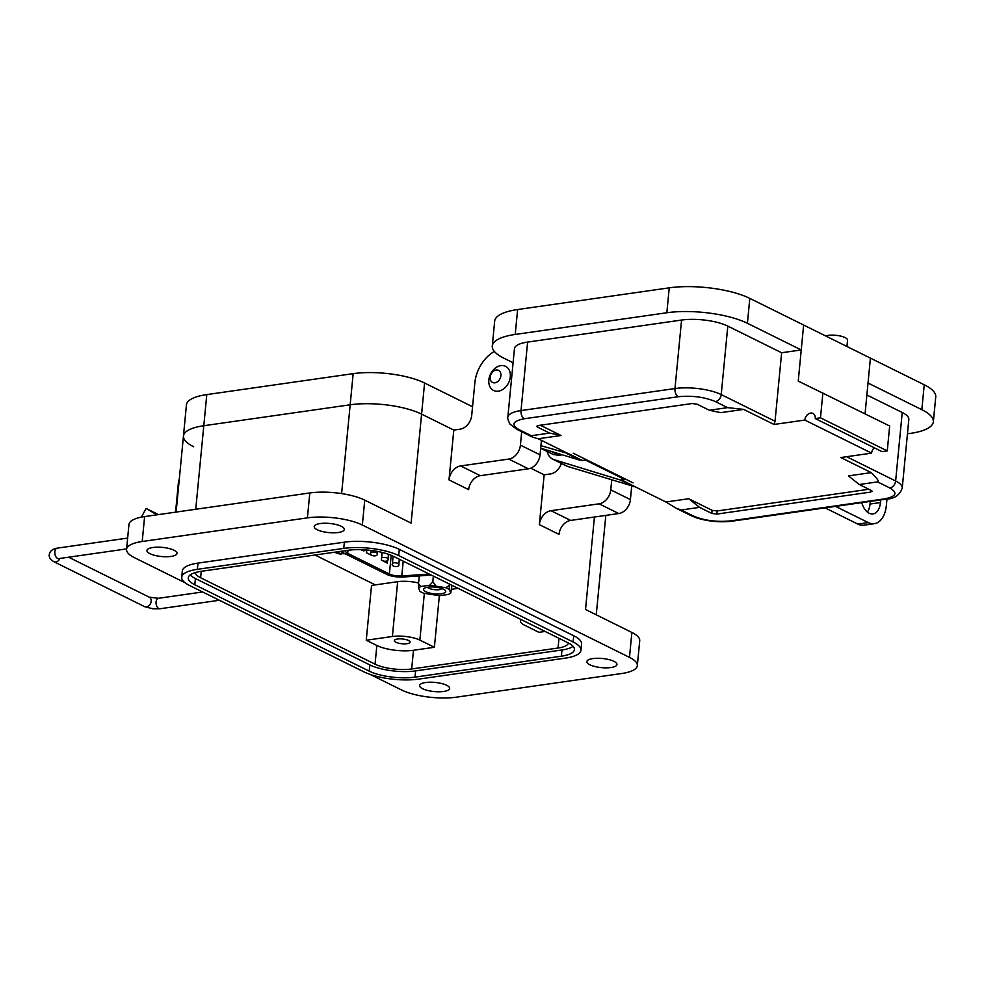 <?xml version="1.0" encoding="UTF-8"?>
<svg xmlns="http://www.w3.org/2000/svg" width="985" height="985" viewBox="0 0 985 985"><rect width="100%" height="100%" fill="white"/><g stroke="black" fill="none" stroke-linecap="round" stroke-linejoin="round"><path stroke-width="1.48" d="M375.31 584.893L314.991 555.011M458.099 588.34L451.598 589.276M345.046 553.718A10.663 3.238 5.5 0 1 344.184 553.73A10.663 3.238 5.5 0 1 342.337 553.656L339.936 554.026L334.297 552.253M341.832 551.169L341.056 554.124L334.42 552.24M338.68 553.73L339.086 551.563M342.337 553.656L342.595 551.76M431.171 575.006A9.936 3.017 5.5 0 1 429.337 575.215L403.284 577.001A13.248 4.026 5.5 0 1 386.76 574.378L345.058 553.73A13.248 4.026 5.5 0 1 342.411 551.095M429.189 574.021A6.624 2.019 5.5 0 1 427.835 574.181L401.781 575.966A9.936 3.017 5.5 0 1 389.395 574.009L347.693 553.348A9.936 3.017 5.5 0 1 345.71 551.268A9.936 3.017 5.5 0 1 346.08 550.566M387.561 560.194L387.29 563.088L384.445 561.672M382.525 560.724L381.343 560.145L382.082 552.413M371.727 555.38L366.482 552.782L366.752 549.999M386.834 561.007L386.662 562.78M428.032 587.159A11.094 3.374 5.5 0 1 445.245 590.384A11.094 3.374 5.5 0 1 441.305 593.746A11.094 3.374 5.5 0 1 428.069 592.588A11.094 3.374 5.5 0 1 424.301 588.377A11.094 3.374 5.5 0 1 428.032 587.159M427.465 587.257A7.782 2.364 -174.5 0 0 439.63 589.621A7.782 2.364 -174.5 0 0 442.351 588.685M423.39 593.167L439.458 595.716L448.495 594.423L450.736 593.007L449.382 589.449L445.946 587.75L429.879 585.188L420.841 586.481L418.6 587.897L419.967 591.456L423.39 593.167M451.98 585.312L450.736 593.007M433.351 576.09L432.809 581.679L435.542 585.472M445.946 587.75L449.283 585.262L449.382 589.449M449.406 584.031L449.283 585.262M418.6 587.897L418.502 583.723L420.841 586.481M419.253 575.905L418.502 583.723M429.879 585.188L432.809 581.679M152.946 547.488A15.107 4.593 -174.5 0 0 146.95 550.504A15.107 4.593 -174.5 0 0 155.064 555.454A15.107 4.593 -174.5 0 0 171.021 556.427A15.107 4.593 -174.5 0 0 177.017 553.41A15.107 4.593 -174.5 0 0 168.903 548.46A15.107 4.593 -174.5 0 0 152.946 547.488M425.582 682.519A15.107 4.593 -174.5 0 0 419.585 685.548A15.107 4.593 -174.5 0 0 427.699 690.485A15.107 4.593 -174.5 0 0 443.656 691.47A15.107 4.593 -174.5 0 0 449.652 688.441A15.107 4.593 -174.5 0 0 441.526 683.504A15.107 4.593 -174.5 0 0 425.582 682.519M592.871 658.583A15.107 4.593 -174.5 0 0 586.875 661.612A15.107 4.593 -174.5 0 0 594.989 666.549A15.107 4.593 -174.5 0 0 610.934 667.534A15.107 4.593 -174.5 0 0 616.942 664.506A15.107 4.593 -174.5 0 0 608.816 659.568A15.107 4.593 -174.5 0 0 592.871 658.583M320.236 523.552A15.107 4.593 -174.5 0 0 314.24 526.581A15.107 4.593 -174.5 0 0 322.354 531.518A15.107 4.593 -174.5 0 0 338.311 532.503A15.107 4.593 -174.5 0 0 344.307 529.474A15.107 4.593 -174.5 0 0 336.193 524.537A15.107 4.593 -174.5 0 0 320.236 523.552M494.347 351.423A32.837 24.44 -63.7 0 0 474.844 382.857L471.729 415.239A13.137 9.776 116.3 0 1 460.081 429.189L453.802 430.076L421.592 414.131L453.802 430.076L449 479.892A13.137 9.776 116.3 0 1 460.66 465.942L508.752 459.072A13.137 9.776 -63.7 0 0 520.412 445.121L521.693 431.75M397.497 639.019A7.88 2.401 -174.5 0 0 394.369 640.607A7.88 2.401 -174.5 0 0 398.605 643.18A7.88 2.401 -174.5 0 0 406.916 643.697A7.88 2.401 -174.5 0 0 410.055 642.109A7.88 2.401 -174.5 0 0 405.82 639.536A7.88 2.401 -174.5 0 0 397.497 639.019M580.965 650.235L581.556 644.005A39.4 11.98 -174.5 0 0 573.713 635.744L399.294 549.359A39.4 11.98 -174.5 0 0 344.356 542.169L197.973 563.112A39.4 11.98 -174.5 0 0 182.323 571.005L181.732 577.235A39.4 11.98 5.5 0 1 197.369 569.33L343.753 548.399A39.4 11.98 5.5 0 1 398.691 555.577L573.11 641.974A39.4 11.98 5.5 0 1 580.965 650.235A39.4 11.98 5.5 0 1 565.316 658.14L418.933 679.084A39.4 11.98 5.5 0 1 363.994 671.893L189.576 585.496A39.4 11.98 5.5 0 1 181.732 577.235M185.069 582.751L134.416 557.658A39.4 11.98 5.5 0 1 126.56 549.396A39.4 11.98 5.5 0 1 142.209 541.491L307.406 517.864A39.4 11.98 5.5 0 1 362.345 525.042L629.477 657.364A39.4 11.98 5.5 0 1 637.332 665.626A39.4 11.98 5.5 0 1 621.683 673.518L456.486 697.158A39.4 11.98 5.5 0 1 401.548 689.968L370.126 674.405M193.663 446.734A51.22 15.575 5.5 0 1 183.456 435.998A51.22 15.575 5.5 0 1 203.797 425.729L350.167 404.786A51.22 15.575 5.5 0 1 421.592 414.131L411.102 523.097L364.745 500.134A39.4 11.98 -174.5 0 0 309.807 492.956L144.61 516.583A39.4 11.98 -174.5 0 0 128.961 524.488L126.56 549.396M637.332 665.626L639.721 640.718A39.4 11.98 -174.5 0 0 631.878 632.456L585.521 609.493L594.423 517.027M539.361 524.648A13.137 9.776 116.3 0 1 551.009 510.698L599.114 503.815L618.752 513.542L570.66 520.425A13.137 9.776 116.3 0 0 559 534.375L539.361 524.648L544.151 474.832L530.706 468.171L544.151 474.832L550.43 473.933A13.137 9.776 116.3 0 0 561.364 463.43M369.227 671.142A32.837 9.985 -174.5 0 0 415.005 677.126L561.388 656.195A32.837 9.985 -174.5 0 0 574.427 649.607A32.837 9.985 -174.5 0 0 567.877 642.725L393.458 556.328A32.837 9.985 -174.5 0 0 347.68 550.344L201.309 571.288A32.837 9.985 -174.5 0 0 188.258 577.863A32.837 9.985 -174.5 0 0 194.808 584.745L369.227 671.142L369.831 664.912L195.412 578.527A32.837 9.985 5.5 0 1 190.203 574.908M449 479.892L468.651 489.631A13.137 9.776 116.3 0 1 480.298 475.681L528.403 468.798A13.137 9.776 -63.7 0 0 540.051 454.848L541.442 440.357M599.114 503.815A13.137 9.776 -63.7 0 0 610.762 489.865L611.722 479.954M618.752 513.542A13.137 9.776 -63.7 0 0 630.412 499.592L631.705 486.085M573.085 646.332A32.837 9.985 5.5 0 1 561.979 649.965L415.608 670.908A32.837 9.985 5.5 0 1 369.831 664.912M195.387 572.531A26.263 7.991 -174.5 0 0 200.632 577.776L375.051 664.173A26.263 7.991 -174.5 0 0 411.681 668.963L558.052 648.019A26.263 7.991 -174.5 0 0 568.456 643.008M439.359 595.703L434.385 647.28L413.478 650.272A26.263 7.991 5.5 0 1 376.849 645.483L366.248 640.238L371.53 585.435L397.657 581.692A19.7 5.984 5.5 0 1 418.576 583.009M545.111 631.447L538.943 632.333L524.414 625.13A19.7 5.984 5.5 0 1 520.486 620.993A19.7 5.984 5.5 0 1 521.213 619.602M366.248 640.238L392.387 636.495A19.7 5.984 5.5 0 1 419.856 640.09L434.385 647.28M195.744 509.27L203.797 425.729A51.22 15.575 5.5 0 0 183.456 435.998L186.448 404.86A51.22 15.575 5.5 0 1 206.788 394.591L353.172 373.647A51.22 15.575 5.5 0 1 424.584 382.993L472.554 406.743M206.788 394.591L203.797 425.729L350.167 404.786A51.22 15.575 5.5 0 1 421.592 414.131L424.584 382.993M141.372 517.137L146.088 508.445L158.511 514.601M157.009 514.81L146.088 508.445M175.564 512.163L178.593 480.655A11.598 3.521 5.5 0 1 179.245 479.646M500.799 365.632A13.47 10.035 116.3 0 1 505.551 366.334A13.47 10.035 116.3 0 1 509.713 379.914A13.47 10.035 116.3 0 1 498.336 391.18A13.47 10.035 116.3 0 1 493.596 390.479A13.47 10.035 116.3 0 1 489.434 376.91A13.47 10.035 116.3 0 1 500.799 365.632M496.157 370.028A6.735 5.011 116.3 0 1 500.909 375.654A6.735 5.011 116.3 0 1 494.926 382.808A6.735 5.011 116.3 0 1 490.173 377.181A6.735 5.011 116.3 0 1 496.157 370.028M517.63 309.536A57.783 17.57 -174.5 0 0 494.679 321.122L492.278 346.031A57.783 17.57 5.5 0 1 515.229 334.444L666.845 312.75A57.783 17.57 5.5 0 1 747.418 323.289L801.236 349.946L803.637 325.038L749.807 298.381A57.783 17.57 -174.5 0 0 669.234 287.842L517.63 309.536L515.229 334.444M868.019 383.03L921.837 409.686A57.783 17.57 5.5 0 1 933.349 421.802L935.75 396.893A57.783 17.57 -174.5 0 0 924.238 384.778L803.637 325.038L798.244 381.084L889.664 425.988L887.263 450.896L882.043 451.647L815.26 418.563A6.563 4.888 116.3 0 0 812.945 413.429A6.563 4.888 116.3 0 0 804.807 420.066L871.59 453.137A6.563 4.888 116.3 0 1 874.237 447.781M513.087 362.751L503.803 358.146A57.783 17.57 5.5 0 1 492.278 346.031M865.064 413.798L870.42 358.121M933.349 421.802A57.783 17.57 5.5 0 1 910.399 433.388L907.456 433.806M861.752 502.621A16.413 9.752 81.9 0 0 872.981 513.924A16.413 9.752 81.9 0 0 880.479 502.535L880.725 499.912M886.992 499.001L886.365 505.453A26.263 15.612 -98.1 0 1 874.372 523.675A26.263 15.612 -98.1 0 1 868.253 522.579L835.539 506.376M540.691 448.175L580.891 460.5L586.949 460.007L573.208 453.198L633.121 482.872L626.238 479.461L620.181 479.954L554.112 459.7A16.413 12.226 116.3 0 1 552.733 459.158L566.473 465.967A16.413 12.226 -63.7 0 0 567.852 466.508L635.46 486.922L665.909 502.005L688.724 498.742L712.106 510.316L717.142 510.969L868.856 489.262M540.937 445.651L568.911 453.814L582.664 460.623M540.334 425.237L561.056 435.505L538.229 438.768C531.863 437.044 529.561 436.035 531.321 435.715L519.083 429.657C510.833 424.707 512.594 421.075 524.352 418.748A6.563 3.903 -98.1 0 1 521.016 410.573A33.158 10.084 5.5 0 0 507.841 417.221L514.441 348.727A33.158 10.084 5.5 0 1 527.615 342.078L681.571 320.051A33.158 10.084 5.5 0 1 727.804 326.097L781.634 352.753L801.236 349.946M781.634 352.753L775.035 421.248L774.038 424.461L804.807 420.066M822.881 392.916L820.48 417.825L815.26 418.563M871.257 472.628C877.241 478.402 879.346 481.493 877.573 481.899L859.277 484.521L848.442 475.89L871.257 472.628L840.821 457.545L871.59 453.137M866.874 394.973L902.235 412.493A33.158 10.084 5.5 0 1 908.835 419.45L902.248 487.944A33.158 10.084 5.5 0 0 895.636 480.988L902.235 412.493M880.479 502.535L870.026 504.037A16.413 9.752 -98.1 0 1 867.379 512.089M825.085 507.866L857.8 524.082A26.263 15.612 81.9 0 0 863.919 525.177L874.372 523.675M870.026 504.037L870.272 501.402M552.733 459.158A16.413 12.226 116.3 0 1 547.217 451.512M820.48 417.825L887.263 450.896M774.038 424.461L743.589 409.391L720.761 412.653L709.323 410.252L697.084 404.182L692.049 403.53L538.093 425.557L537.379 427.034L549.618 433.092L561.056 435.505M538.229 438.768L568.677 453.851M688.724 498.742L699.572 507.373L681.275 509.984L676.51 508.432L665.909 502.005M540.691 448.273L553.176 454.454L558.963 455.316L550.8 451.265M626.238 479.461L623.85 479.092M562.386 454.824L558.963 455.316M519.083 429.657A6.563 4.888 116.3 0 1 516.768 429.312L531.444 436.589L531.321 435.715L549.618 433.092M709.323 410.252L727.62 407.63L743.589 409.391M536.665 426.283L537.379 427.034L537.514 425.68M699.572 507.373L711.798 513.431L716.834 514.084L870.802 492.057L871.516 490.579L859.277 484.521M872.23 491.343L871.516 490.579M732.114 521.176C719.912 522.579 707.956 521.447 696.235 517.778L691.187 515.709A6.563 4.888 -63.7 0 0 693.502 516.042C704.447 520.609 716.797 522.235 730.587 520.893L884.542 498.866A6.563 3.903 -98.1 0 0 886.081 499.149L732.114 521.176A6.563 3.903 -98.1 0 1 730.587 520.893M846.94 346.486L847.543 340.157A12.189 3.706 -174.5 0 0 845.118 337.596A12.189 3.706 -174.5 0 0 825.627 335.934M398.851 564.134C400.045 567.852 390.516 567.126 392.424 563.506A3.226 0.985 5.5 0 1 393.704 562.866A3.226 0.985 5.5 0 1 397.115 563.075A3.226 0.985 5.5 0 1 398.851 564.134L399.319 559.234M388.053 558.778C389.247 562.497 379.717 561.782 381.614 558.163A3.226 0.985 5.5 0 1 382.906 557.51A3.226 0.985 5.5 0 1 386.317 557.719A3.226 0.985 5.5 0 1 388.053 558.778L388.484 554.272M377.255 553.435C378.449 557.153 368.919 556.427 370.816 552.807A3.226 0.985 5.5 0 1 372.108 552.166A3.226 0.985 5.5 0 1 375.519 552.376A3.226 0.985 5.5 0 1 377.255 553.435L377.44 551.415M347.988 550.295L347.693 553.348M389.395 574.009L391.193 555.306M403.16 561.684L401.781 575.966M427.835 574.181L427.921 573.393M197.369 569.33L197.973 563.112M343.753 548.399L344.356 542.169M398.691 555.577L399.294 549.359M573.11 641.974L573.713 635.744M307.406 517.864L309.807 492.956M144.61 516.583L142.209 541.491M631.878 632.456L629.477 657.364M364.745 500.134L362.345 525.042M353.172 373.647L341.623 493.583M480.298 475.681L460.66 465.942M570.66 520.425L551.009 510.698M561.388 656.195L561.979 649.965M415.608 670.908L415.005 677.126M195.412 578.527L194.808 584.745M528.403 468.798L508.752 459.072M520.412 445.121L540.051 454.848M610.762 489.865L630.412 499.592M201.26 571.288L200.632 577.776M375.051 664.173L376.849 645.483M558.987 638.317L558.052 648.019M413.478 650.272L411.681 668.963M392.387 636.495L397.657 581.692M424.35 593.376L419.856 640.09M202.639 591.973L158.499 598.289A5.282 3.14 81.9 0 0 156.086 601.958A5.282 3.14 81.9 0 0 159.989 608.755L153.057 608.828L144.61 606.649L53.929 561.733A5.282 3.94 116.3 0 0 55.788 562.016A5.282 3.94 116.3 0 0 59.937 558.446M158.499 598.289L149.301 597.181A5.282 3.94 116.3 0 1 151.161 601.306A5.282 3.94 116.3 0 1 146.469 606.932A5.282 3.94 116.3 0 1 144.61 606.649M58.177 558.606L58.768 558.618A5.282 3.14 -98.1 0 1 54.852 551.809A5.282 3.14 -98.1 0 1 57.265 548.14L127.656 538.081M666.845 312.75L669.234 287.842M747.418 323.289L749.807 298.381M921.837 409.686L924.238 384.778M857.8 524.082L868.253 522.579M633.934 486.762L620.181 479.954M554.112 459.7L567.852 466.508M580.891 460.5L567.151 453.691M681.571 320.051L674.971 388.546L521.016 410.573L527.615 342.078M727.804 326.097L721.217 394.591L775.035 421.248M524.352 418.748L678.308 396.721A6.563 3.903 81.9 0 1 674.971 388.546A33.158 10.084 5.5 0 1 721.217 394.591A6.563 4.888 116.3 0 1 715.381 401.572L727.62 407.63M621.954 480.077L635.46 486.922M846.632 456.708L895.636 480.988A6.563 4.888 -63.7 0 1 889.812 487.957C898.061 492.906 896.301 496.538 884.542 498.866M693.502 516.042L681.275 509.984M678.308 396.721C692.086 395.391 704.447 397.004 715.381 401.572M877.573 481.899L889.812 487.957M870.962 490.308L870.802 492.057M717.142 510.969L716.834 514.084M712.106 510.316L711.798 513.431M392.424 563.506L393.077 556.71M381.614 558.163L382.168 552.437M370.816 552.807L371.05 550.43M365.657 549.913L363.921 550.923L360.621 549.667M394.591 556.894L391.476 555.417M405.389 562.238L402.212 560.662M416.187 567.582L413.01 566.006M183.456 435.998L176.13 512.077M605.824 515.401L596.245 614.8M520.486 620.993L520.646 619.319M149.301 597.181L68.605 557.202M57.265 548.14C52.513 548.953 49.841 551.12 49.25 554.641C48.794 557.214 50.358 559.578 53.929 561.733M219.384 600.259L159.989 608.755M58.768 558.618L126.609 548.904M691.187 515.709L676.51 508.432M507.841 417.221C507.152 417.271 507.854 419.561 509.935 424.092L516.768 429.312M585.693 460.192L623.924 479.129M886.081 499.149C894.454 498.853 899.847 495.11 902.248 487.944"/></g></svg>
